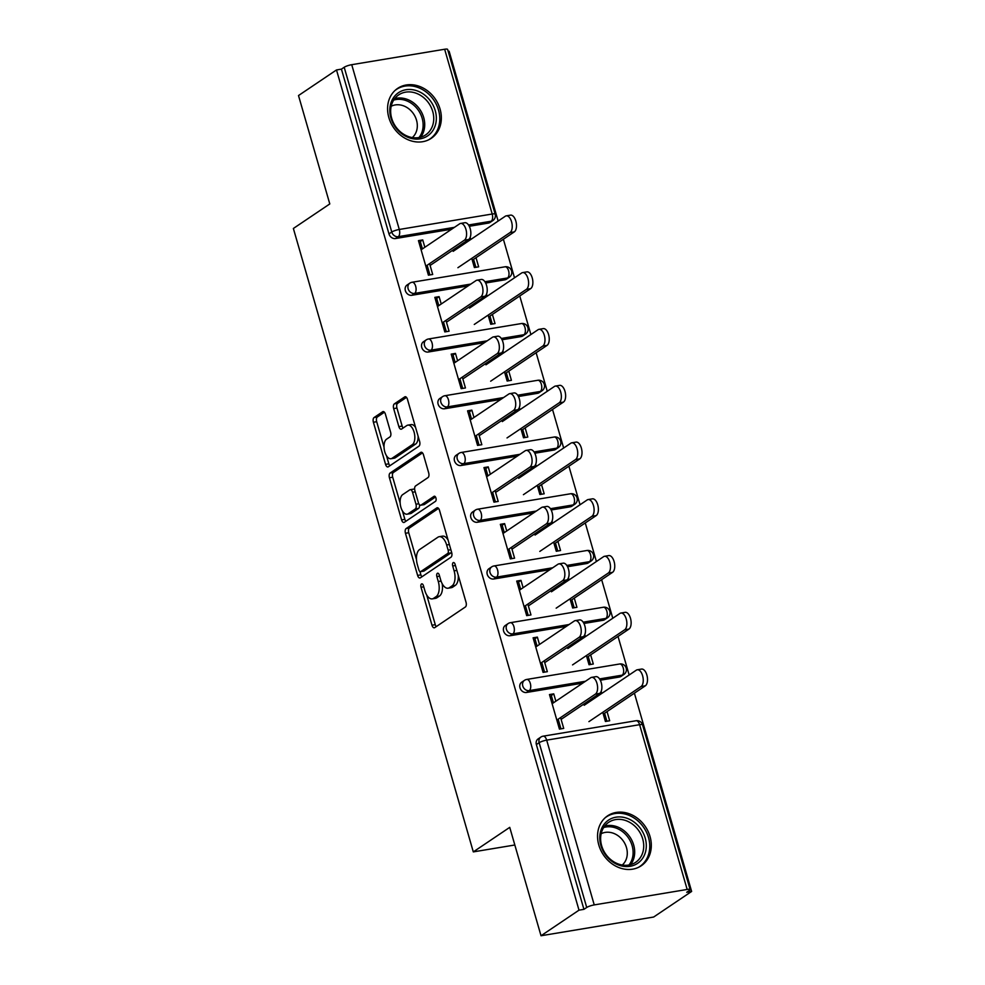 <?xml version="1.0" encoding="UTF-8"?>
<svg xmlns="http://www.w3.org/2000/svg" width="985" height="985" viewBox="0 0 985 985"><rect width="100%" height="100%" fill="white"/><g stroke="black" fill="none" stroke-linecap="round" stroke-linejoin="round"><path stroke-width="1.48" d="M421.506 583.982A2.647 1.342 -99.4 0 0 421.038 587.282L431.984 625.216A3.792 1.921 -99.4 0 0 434.311 627.802A3.792 1.921 -99.4 0 0 434.717 627.642L465.363 606.994A3.792 1.921 -99.4 0 0 466.04 602.278L455.095 564.343A2.647 1.342 -99.4 0 0 453.469 562.534A2.647 1.342 -99.4 0 0 453.174 562.644A2.647 1.342 -99.4 0 0 452.706 565.956L454.122 570.857A12.115 6.132 -99.4 0 1 451.967 585.952L449.419 587.676A12.115 6.132 -99.4 0 1 448.113 588.205A12.115 6.132 -99.4 0 1 440.677 579.919L439.261 575.006A2.647 1.342 -99.4 0 0 437.623 573.196A2.647 1.342 -99.4 0 0 437.34 573.319A2.647 1.342 -99.4 0 0 436.872 576.619L438.288 581.519A12.115 6.132 -99.4 0 1 436.133 596.615L433.585 598.338A12.115 6.132 -99.4 0 1 432.28 598.868A12.115 6.132 -99.4 0 1 424.843 590.581L423.415 585.681A2.647 1.342 -99.4 0 0 421.789 583.859A2.647 1.342 -99.4 0 0 421.506 583.982M388.853 117.609A30.104 25.302 56 0 0 431.27 138.319A30.104 25.302 56 0 0 440.073 109.089A30.104 25.302 56 0 0 397.644 88.379A30.104 25.302 56 0 0 388.853 117.609M598.818 845.056A30.104 25.302 56 0 0 641.247 865.766A30.104 25.302 56 0 0 650.038 836.548A30.104 25.302 56 0 0 607.61 815.839A30.104 25.302 56 0 0 598.818 845.056M385.406 414.168A3.792 1.921 -99.4 0 0 383.079 411.57A3.792 1.921 -99.4 0 0 382.673 411.742L374.078 417.529A3.792 1.921 -99.4 0 0 373.401 422.245L385.566 464.378A3.792 1.921 -99.4 0 0 387.881 466.964A3.792 1.921 -99.4 0 0 388.299 466.804L418.945 446.156A3.792 1.921 -99.4 0 0 419.622 441.44L407.458 399.307A3.792 1.921 -99.4 0 0 405.13 396.721A3.792 1.921 -99.4 0 0 404.724 396.893L394.332 403.887A3.792 1.921 -99.4 0 0 393.668 408.603L398.863 426.628A3.792 1.921 -99.4 0 0 401.19 429.214A3.792 1.921 -99.4 0 0 401.597 429.054L406.756 425.582A10.133 5.122 -99.4 0 1 407.852 425.138A10.133 5.122 -99.4 0 1 414.353 433.166A10.133 5.122 -99.4 0 1 412.272 444.691L392.092 458.271A10.133 5.122 -99.4 0 1 390.996 458.714A10.133 5.122 -99.4 0 1 384.495 450.687A10.133 5.122 -99.4 0 1 386.576 439.175L389.937 436.909A3.792 1.921 -99.4 0 0 390.614 432.193L385.406 414.168M687.161 889.455L639.61 724.689L546.687 740.141L594.238 904.907L687.161 889.455A5.787 1.12 163.9 0 1 690.128 889.603A5.787 1.12 163.9 0 1 689.488 890.391L686.705 892.262L691.63 891.45L653.646 917.035L541.024 935.75L509.737 827.363L473.305 851.89L293.37 228.471L329.79 203.932L298.504 95.545L336.501 69.947L579.008 910.165L583.933 909.34L586.715 907.48L539.152 742.702L536.382 744.574L583.933 909.34M541.024 935.75L579.008 910.165M406.128 528.563A3.792 1.921 -99.4 0 0 405.451 533.279L417.615 575.412A3.792 1.921 -99.4 0 0 419.93 577.998A3.792 1.921 -99.4 0 0 420.349 577.838L450.995 557.19A3.792 1.921 -99.4 0 0 451.659 552.474L439.507 510.341A3.792 1.921 -99.4 0 0 437.18 507.755A3.792 1.921 -99.4 0 0 436.774 507.928L406.128 528.563L409.403 528.022A3.792 1.921 -99.4 0 0 408.738 532.737L416.483 559.603M401.584 519.895L389.432 477.762A3.792 1.921 -99.4 0 1 390.097 473.046L420.743 452.41A3.792 1.921 -99.4 0 1 421.161 452.238A3.792 1.921 -99.4 0 1 423.476 454.824L428.684 472.862A3.792 1.921 -99.4 0 1 428.007 477.577L415.584 485.95A3.792 1.921 -99.4 0 0 414.907 490.665L418.366 502.621A3.792 1.921 -99.4 0 0 420.681 505.219A3.792 1.921 -99.4 0 0 421.1 505.046L434.04 496.329A2.647 1.342 -99.4 0 1 434.323 496.218A2.647 1.342 -99.4 0 1 436.023 498.312A2.647 1.342 -99.4 0 1 435.481 501.328L404.318 522.321A3.792 1.921 -99.4 0 1 403.912 522.481A3.792 1.921 -99.4 0 1 401.584 519.895L404.872 519.341L402.446 510.944M424.843 247.272L422.725 239.921L420.287 241.559L422.417 248.909M427.133 265.273L429.928 274.938M467.998 239.921L468.343 241.128M473.588 259.314L475.89 267.292M441.218 304.008L439.101 296.657L436.663 298.295L438.793 305.646M443.509 322.021L446.303 331.674M484.374 296.67L484.719 297.864M489.964 316.05L492.266 324.04M457.594 360.756L455.476 353.406L453.051 355.043L455.168 362.394M459.896 378.757L462.679 388.422M500.749 353.406L501.094 354.612M506.339 372.786L508.654 380.776M473.97 417.492L471.852 410.142L469.426 411.779L471.544 419.13M476.272 435.493L479.055 445.158M517.125 410.142L517.47 411.348M522.727 429.534L525.03 437.525M490.345 474.241L488.228 466.89L485.802 468.528L487.92 475.878M492.648 492.241L495.43 501.907M533.501 466.89L533.845 468.097M539.103 486.27L541.405 494.261M506.733 530.977L504.603 523.626L502.178 525.264L504.295 532.614M509.023 548.977L511.818 558.643M549.876 523.626L550.233 524.833M555.478 543.018L557.781 551.009M523.109 587.725L520.979 580.374L518.553 582.012L520.683 589.35M525.399 605.726L528.194 615.379M566.264 580.374L566.609 581.581M571.854 599.754L574.156 607.745M539.485 644.461L537.367 637.11L534.929 638.748L537.059 646.098M541.775 662.462L544.57 672.127M582.64 637.11L582.985 638.317M588.23 656.503L590.532 664.481M473.305 851.89L514.823 844.995M437.229 305.682L438.731 305.436M453.605 362.431L455.107 362.172M469.98 419.167L471.483 418.921M486.356 475.915L487.858 475.656M502.744 532.651L504.234 532.405M519.12 589.387L520.622 589.141M535.495 646.135L536.997 645.889M551.871 702.871L553.373 702.625M594.238 904.907A5.787 1.12 163.9 0 0 586.715 907.48M555.86 701.209L553.742 693.859L551.317 695.484L553.435 702.834M558.163 719.21L560.945 728.863M599.015 693.859L599.36 695.065M604.605 713.238L606.92 721.229M336.501 69.947L341.426 69.135L344.196 67.263A5.787 1.12 -16.1 0 1 351.731 64.69L444.654 49.25A5.787 1.12 -16.1 0 1 447.609 49.398L495.172 214.164A5.787 1.12 -16.1 0 0 492.204 214.016L444.654 49.25M448.187 51.392L449.123 51.232L498.139 221.059M503.384 239.244L514.515 277.795M519.76 295.98L530.89 334.543M536.135 352.728L547.266 391.279M552.523 409.464L563.654 448.027M568.899 466.2L580.03 504.763M585.275 522.949L596.405 561.512M601.65 579.685L612.781 618.248M618.026 636.433L629.156 674.996M634.402 693.169L691.63 891.45M420.854 248.946L422.356 248.7M607.043 711.601L609.678 720.761L605.418 721.476L602.771 712.315M560.588 717.572L563.715 728.408L559.443 729.122L549.47 694.56L553.742 693.859M597.698 694.745L598.043 695.952M601.786 693.428L601.182 691.335M411.853 295.278A5.787 4.863 -124 0 1 405.364 290.649A5.787 4.863 -124 0 1 407.051 285.022L409.822 283.151A5.787 4.863 -124 0 0 408.135 288.777A5.787 4.863 56 0 0 414.636 293.407L411.853 295.278L468.047 285.945M504.776 279.839L507.558 277.967A5.787 4.863 -124 0 0 509.22 277.314L506.438 279.186A5.787 4.863 -124 0 1 504.776 279.839L485.654 283.015M488.4 223.09L491.183 221.231A5.787 4.863 -124 0 0 492.832 220.578L490.062 222.438A5.787 4.863 -124 0 1 488.4 223.09L469.279 226.279M451.672 229.197L395.477 238.542A5.787 4.863 -124 0 1 388.976 233.901L391.759 232.029L344.196 67.263M341.426 69.135L388.976 233.901M536.382 744.574A5.787 4.863 -124 0 1 538.069 738.959L540.851 737.088A5.787 4.863 -124 0 0 539.152 742.702A5.787 1.12 163.9 0 1 546.687 740.141A5.787 2.93 -99.4 0 0 543.129 736.177A5.787 5.787 0 0 0 540.851 737.088M488.129 315.126L490.776 324.287L495.036 323.572L492.389 314.412M487.144 296.239L486.541 294.146M483.056 297.556L483.401 298.75M445.946 320.384L449.074 331.219L444.801 331.92L434.828 297.372L439.101 296.657M444.617 408.763A5.787 4.863 -124 0 1 438.116 404.133A5.787 4.863 -124 0 1 439.802 398.506L442.585 396.635A5.787 4.863 -124 0 0 440.886 402.262A5.787 4.863 56 0 0 447.387 406.891L444.617 408.763L500.799 399.43M537.539 393.323L540.309 391.451A5.787 4.863 -124 0 0 541.972 390.799L539.189 392.67A5.787 4.863 -124 0 1 537.539 393.323L518.418 396.499M520.88 428.61L523.527 437.771L527.8 437.057L525.153 427.896M519.908 409.711L519.304 407.63M515.808 411.04L516.152 412.235M478.698 433.868L481.825 444.703L477.553 445.405L467.579 410.856L471.852 410.142M477.368 522.247A5.787 4.863 -124 0 1 470.867 517.605A5.787 4.863 -124 0 1 472.566 511.991L475.336 510.119A5.787 4.863 -124 0 0 473.65 515.746A5.787 4.863 56 0 0 480.151 520.375L477.368 522.247L533.562 512.914M570.29 506.807L573.073 504.936A5.787 4.863 -124 0 0 574.723 504.283L571.953 506.155A5.787 4.863 -124 0 1 570.29 506.807L551.169 509.984M553.632 542.095L556.279 551.255L560.551 550.541L557.904 541.381M552.659 523.195L552.056 521.114M548.559 524.512L548.916 525.719M511.449 547.352L514.576 558.187L510.316 558.889L500.343 524.34L504.603 523.626M510.119 635.731A5.787 4.863 -124 0 1 503.618 631.089A5.787 4.863 -124 0 1 505.317 625.475L508.088 623.604A5.787 4.863 -124 0 0 506.401 629.218A5.787 4.863 56 0 0 512.902 633.86L510.119 635.731L566.313 626.386M603.042 620.291L605.824 618.42A5.787 4.863 -124 0 0 607.486 617.767L604.704 619.627A5.787 4.863 -124 0 1 603.042 620.291L583.92 623.468M586.395 655.567L589.042 664.74L593.302 664.025L590.655 654.865M585.41 636.679L584.807 634.599M581.322 637.997L581.667 639.203M544.212 660.824L547.34 671.671L543.067 672.373L533.094 637.824L537.367 637.11M526.507 692.467A5.787 4.863 -124 0 1 520.006 687.838A5.787 4.863 -124 0 1 521.693 682.211L524.463 680.352A5.787 4.863 -124 0 0 522.776 685.966A5.787 4.863 56 0 0 529.277 690.608L526.507 692.467L582.689 683.134M619.43 677.027L622.2 675.156A5.787 4.863 -124 0 0 623.862 674.503L621.079 676.375A5.787 4.863 -124 0 1 619.43 677.027L600.308 680.204M527.837 604.088L530.964 614.923L526.692 615.637L516.719 581.076L520.979 580.374M570.019 598.831L572.654 607.991L576.927 607.289L574.28 598.117M569.034 579.943L568.431 577.85M564.947 581.261L565.292 582.467M493.744 578.995A5.787 4.863 -124 0 1 487.243 574.354A5.787 4.863 -124 0 1 488.942 568.727L491.712 566.867A5.787 4.863 -124 0 0 490.025 572.482A5.787 4.863 56 0 0 496.526 577.124L493.744 578.995L549.938 569.65M586.666 563.543L589.449 561.672A5.787 4.863 -124 0 0 591.098 561.019L588.328 562.891A5.787 4.863 -124 0 1 586.666 563.543L567.545 566.72M495.073 490.604L498.201 501.439L493.941 502.153L483.955 467.592L488.228 466.89M537.256 485.346L539.903 494.507L544.176 493.805L541.528 484.632M536.283 466.459L535.68 464.366M532.183 467.776L532.54 468.983M460.992 465.511A5.787 4.863 -124 0 1 454.491 460.869A5.787 4.863 -124 0 1 456.178 455.255L458.961 453.383A5.787 4.863 -124 0 0 457.262 458.998A5.787 4.863 56 0 0 463.763 463.639L460.992 465.511L517.187 456.166M553.915 450.059L556.685 448.187A5.787 4.863 -124 0 0 558.347 447.535L555.577 449.406A5.787 4.863 -124 0 1 553.915 450.059L534.793 453.235M462.322 377.12L465.449 387.955L461.177 388.669L451.204 354.12L455.476 353.406M504.505 371.862L507.152 381.023L511.412 380.321L508.777 371.16M503.52 352.975L502.916 350.882M499.432 354.292L499.777 355.499M428.241 352.027A5.787 4.863 -124 0 1 421.74 347.385A5.787 4.863 -124 0 1 423.427 341.77L426.197 339.899A5.787 4.863 -124 0 0 424.51 345.513A5.787 4.863 56 0 0 431.011 350.155L428.241 352.027L484.423 342.681M521.163 336.575L523.934 334.715A5.787 4.863 -124 0 0 525.596 334.05L522.813 335.922A5.787 4.863 -124 0 1 521.163 336.575L502.042 339.763M429.571 263.635L432.698 274.47L428.426 275.184L418.453 240.635L422.725 239.921M471.753 258.378L474.388 267.551L478.661 266.837L476.014 257.676M470.768 239.49L470.165 237.397M466.681 240.808L467.025 242.014M432.28 598.868L435.555 598.326A12.115 6.132 -99.4 0 0 436.872 597.796L433.585 598.338M442.191 583.711A12.115 6.132 -99.4 0 1 439.421 596.073L436.872 597.796M448.113 588.205L451.389 587.663A12.115 6.132 -99.4 0 0 452.706 587.134L449.419 587.676M458.284 575.412A12.115 6.132 -99.4 0 1 455.255 585.41L452.706 587.134M426.714 595.014L435.271 624.675A3.792 1.921 -99.4 0 0 436.244 626.608M438.522 508.408L409.403 528.022M419.942 571.571L420.89 574.858A3.792 1.921 -99.4 0 0 421.875 576.804M418.859 569.872A2.647 1.342 -99.4 0 0 420.484 571.694A2.647 1.342 -99.4 0 0 420.78 571.571L447.683 553.459A2.647 1.342 -99.4 0 0 448.15 550.147L446.648 544.976A12.115 6.132 -99.4 0 0 439.212 536.69A12.115 6.132 -99.4 0 0 437.906 537.219L419.512 549.605A12.115 6.132 -99.4 0 0 417.369 564.7L418.859 569.872M423.464 571.128A2.647 1.342 -99.4 0 0 423.772 571.14A2.647 1.342 -99.4 0 0 424.055 571.029L420.78 571.571M451.524 551.969A2.647 1.342 -99.4 0 1 450.958 552.905L424.055 571.029M448.064 540.002A12.115 6.132 -99.4 0 0 442.499 536.148L439.212 536.69M400.156 503.003L392.707 477.22L389.432 477.762M422.503 452.891L393.384 472.504A3.792 1.921 -99.4 0 0 392.707 477.22M420.681 505.219L423.969 504.665A3.792 1.921 -99.4 0 0 424.375 504.505L435.505 497.006M402.68 494.63A10.133 5.122 -99.4 0 0 400.599 506.155A10.133 5.122 -99.4 0 0 407.1 514.182A10.133 5.122 -99.4 0 0 408.196 513.739L415.301 508.95A3.792 1.921 -99.4 0 0 415.978 504.234L412.53 492.266A3.792 1.921 -99.4 0 0 410.203 489.68A3.792 1.921 -99.4 0 0 409.797 489.84L402.68 494.63M407.1 514.182L410.388 513.628A10.133 5.122 -99.4 0 0 411.484 513.185L408.196 513.739M419.475 504.714A3.792 1.921 -99.4 0 1 418.588 508.395L411.484 513.185M414.697 489.644A3.792 1.921 -99.4 0 0 413.491 489.139L410.203 489.68M404.872 519.341A3.792 1.921 -99.4 0 0 405.845 521.287M390.996 458.714L394.271 458.173A10.133 5.122 -99.4 0 0 395.367 457.729L392.092 458.271M418.108 436.195A10.133 5.122 -99.4 0 1 415.547 444.137L395.367 457.729M415.596 427.515A10.133 5.122 -99.4 0 0 411.127 424.597L407.852 425.138M406.473 397.374L397.62 403.333A3.792 1.921 -99.4 0 0 396.943 408.049L402.151 426.086A3.792 1.921 -99.4 0 0 403.136 428.019M386.526 455.796L388.841 463.824A3.792 1.921 -99.4 0 0 389.826 465.77M384.421 412.223L377.353 416.987A3.792 1.921 -99.4 0 0 376.689 421.703L384.027 447.116M558.323 725.231A19.294 3.743 -16.1 0 1 559.763 724.775M637.258 669.788L641.53 669.074A8.68 4.396 80.6 0 1 647.096 675.956A8.68 4.396 80.6 0 1 645.323 685.819L641.05 686.533A8.68 4.396 -99.4 0 0 642.836 676.658A8.68 4.396 -99.4 0 0 637.258 669.788A8.68 4.396 -99.4 0 0 636.322 670.169L584.191 705.272M597.895 694.61L598.597 695.57M603.854 713.756L606.046 721.377M588.919 721.636L641.05 686.533M560.034 725.723A14.282 2.77 163.9 0 0 558.593 726.179M603.288 714.125L645.323 685.819M591.628 677.372L595.888 676.658A8.68 4.396 80.6 0 1 601.466 683.541A8.68 4.396 80.6 0 1 599.68 693.403L595.408 694.117A8.68 4.396 -99.4 0 0 597.193 684.255A8.68 4.396 -99.4 0 0 591.628 677.372A8.68 4.396 -99.4 0 0 590.68 677.754L552.117 703.721M599.68 693.403L561.105 719.382M558.68 721.02L557.362 721.907M595.408 694.117L556.845 720.097M645.2 838.05A26.053 21.892 -124 0 1 630.129 866.295A26.053 21.892 -124 0 1 600.875 845.425A26.053 21.892 -124 0 1 615.957 817.193A26.053 21.892 -124 0 1 645.2 838.05M601.65 845.733A24.12 20.266 56 0 0 635.645 862.331A24.12 20.266 56 0 0 642.7 838.912A24.12 20.266 56 0 0 608.705 822.315A24.12 20.266 56 0 0 601.65 845.733M601.17 833.704A18.986 15.957 -124 0 1 626.485 847.617A18.986 15.957 -124 0 1 622.261 865.027M638.379 867.391A29.907 25.13 56 0 0 639.745 866.541A29.907 25.13 56 0 0 648.487 837.509A29.907 25.13 56 0 0 606.329 816.934A29.907 25.13 56 0 0 605.036 817.882M418.022 91.186A26.053 21.892 -124 0 1 435.813 123.371A26.053 21.892 -124 0 1 408.122 137.383A26.053 21.892 -124 0 1 390.331 105.198A26.053 21.892 -124 0 1 418.022 91.186M407.63 136.262A24.12 20.266 56 0 0 425.68 134.871A24.12 20.266 56 0 0 433.178 113.25A24.12 20.266 56 0 0 416.778 93.477A24.12 20.266 56 0 0 398.728 94.868A24.12 20.266 56 0 0 391.23 116.476A24.12 20.266 56 0 0 407.63 136.262M391.193 106.245A18.986 15.957 -124 0 1 403.961 105.998A18.986 15.957 -124 0 1 416.643 120.626A18.986 15.957 -124 0 1 412.296 137.58M428.413 139.944A29.907 25.13 56 0 0 429.78 139.094A29.907 25.13 56 0 0 439.076 112.29A29.907 25.13 56 0 0 418.748 87.763A29.907 25.13 56 0 0 396.364 89.475A29.907 25.13 56 0 0 395.071 90.423M541.947 668.483A19.294 3.743 -16.1 0 1 543.388 668.039M620.882 613.039L625.155 612.338A8.68 4.396 80.6 0 1 630.72 619.208A8.68 4.396 80.6 0 1 628.935 629.083L624.675 629.797A8.68 4.396 -99.4 0 0 626.46 619.922A8.68 4.396 -99.4 0 0 620.882 613.039A8.68 4.396 -99.4 0 0 619.947 613.421L567.816 648.536M581.519 637.874L582.221 638.834M587.466 657.007L589.67 664.629M572.544 664.9L624.675 629.797M543.658 668.975A14.282 2.77 163.9 0 0 542.218 669.443M586.912 657.389L628.935 629.083M525.571 611.747A19.294 3.743 -16.1 0 1 527.012 611.303M604.507 556.303L608.779 555.589A8.68 4.396 80.6 0 1 614.344 562.472A8.68 4.396 80.6 0 1 612.559 572.334L608.299 573.048A8.68 4.396 -99.4 0 0 610.072 563.186A8.68 4.396 -99.4 0 0 604.507 556.303A8.68 4.396 -99.4 0 0 603.571 556.685L551.44 591.788M565.131 581.125L565.846 582.086M571.091 600.271L573.295 607.893M556.168 608.164L608.299 573.048M527.283 612.239A14.282 2.77 163.9 0 0 525.842 612.695M570.537 600.641L612.559 572.334M509.196 555.011A19.294 3.743 -16.1 0 1 510.636 554.555M588.131 499.555L592.404 498.853A8.68 4.396 80.6 0 1 597.969 505.724A8.68 4.396 80.6 0 1 596.184 515.598L591.911 516.312A8.68 4.396 -99.4 0 0 593.696 506.438A8.68 4.396 -99.4 0 0 588.131 499.555A8.68 4.396 -99.4 0 0 587.195 499.937L535.064 535.052M548.756 524.389L549.47 525.35M554.715 543.523L556.919 551.144M539.792 551.415L591.911 516.312M510.907 555.491A14.282 2.77 163.9 0 0 509.467 555.959M554.161 543.905L596.184 515.598M492.808 498.262A19.294 3.743 -16.1 0 1 494.261 497.819M571.756 442.819L576.016 442.105A8.68 4.396 80.6 0 1 581.593 448.988A8.68 4.396 80.6 0 1 579.808 458.862L575.535 459.564A8.68 4.396 -99.4 0 0 577.321 449.702A8.68 4.396 -99.4 0 0 571.756 442.819A8.68 4.396 -99.4 0 0 570.82 443.201L518.689 478.304M532.38 467.641L533.094 468.601M538.339 486.787L540.543 494.408M523.417 494.679L575.535 459.564M494.532 498.755A14.282 2.77 163.9 0 0 493.091 499.21M537.785 487.156L579.808 458.862M476.432 441.526A19.294 3.743 -16.1 0 1 477.873 441.071M555.38 386.071L559.64 385.369A8.68 4.396 80.6 0 1 565.218 392.252A8.68 4.396 80.6 0 1 563.432 402.114L559.16 402.828A8.68 4.396 -99.4 0 0 560.945 392.953A8.68 4.396 -99.4 0 0 555.38 386.071A8.68 4.396 -99.4 0 0 554.432 386.452L502.313 421.568M516.005 410.905L516.719 411.865M521.964 430.039L524.155 437.66M507.029 437.931L559.16 402.828M478.144 442.006A14.282 2.77 163.9 0 0 476.715 442.474M521.41 430.42L563.432 402.114M575.24 620.624L579.512 619.922A8.68 4.396 80.6 0 1 585.078 626.792A8.68 4.396 80.6 0 1 583.305 636.667L579.032 637.381A8.68 4.396 -99.4 0 0 580.818 627.507A8.68 4.396 -99.4 0 0 575.24 620.624A8.68 4.396 -99.4 0 0 574.304 621.006L535.741 646.985M583.305 636.667L544.73 662.646M542.304 664.284L540.987 665.17M579.032 637.381L540.457 663.348M558.864 563.888L563.137 563.174A8.68 4.396 80.6 0 1 568.702 570.056A8.68 4.396 80.6 0 1 566.917 579.931L562.657 580.633A8.68 4.396 -99.4 0 0 564.442 570.771A8.68 4.396 -99.4 0 0 558.864 563.888A8.68 4.396 -99.4 0 0 557.929 564.27L519.366 590.237M566.917 579.931L528.354 605.898M525.928 607.536L524.611 608.422M562.657 580.633L524.082 606.612M542.489 507.14L546.761 506.438A8.68 4.396 80.6 0 1 552.326 513.32A8.68 4.396 80.6 0 1 550.541 523.183L546.281 523.897A8.68 4.396 -99.4 0 0 548.054 514.022A8.68 4.396 -99.4 0 0 542.489 507.14A8.68 4.396 -99.4 0 0 541.553 507.521L502.978 533.501M550.541 523.183L511.978 549.162M509.553 550.8L508.235 551.686M546.281 523.897L507.706 549.864M526.113 450.404L530.386 449.689A8.68 4.396 80.6 0 1 535.951 456.572A8.68 4.396 80.6 0 1 534.165 466.447L529.893 467.149A8.68 4.396 -99.4 0 0 531.678 457.286A8.68 4.396 -99.4 0 0 526.113 450.404A8.68 4.396 -99.4 0 0 525.177 450.785L486.602 476.765M534.165 466.447L495.603 492.414M493.165 494.051L491.86 494.938M529.893 467.149L491.33 493.128M509.737 393.655L513.998 392.953A8.68 4.396 80.6 0 1 519.575 399.836A8.68 4.396 80.6 0 1 517.79 409.698L513.517 410.413A8.68 4.396 -99.4 0 0 515.303 400.538A8.68 4.396 -99.4 0 0 509.737 393.655A8.68 4.396 -99.4 0 0 508.802 394.037L470.227 420.016M517.79 409.698L479.227 435.678M476.789 437.315L475.472 438.202M513.517 410.413L474.955 436.392M460.057 384.778A19.294 3.743 -16.1 0 1 461.497 384.335M538.992 329.335L543.264 328.621A8.68 4.396 80.6 0 1 548.83 335.503A8.68 4.396 80.6 0 1 547.057 345.378L542.784 346.08A8.68 4.396 -99.4 0 0 544.57 336.217A8.68 4.396 -99.4 0 0 538.992 329.335A8.68 4.396 -99.4 0 0 538.056 329.716L485.925 364.819M499.629 354.157L500.331 355.117M505.588 373.303L507.78 380.924M490.653 381.195L542.784 346.08M461.768 385.27A14.282 2.77 163.9 0 0 460.327 385.726M505.022 373.672L547.057 345.378M493.362 336.919L497.622 336.205A8.68 4.396 80.6 0 1 503.2 343.088A8.68 4.396 80.6 0 1 501.414 352.962L497.142 353.664A8.68 4.396 -99.4 0 0 498.927 343.802A8.68 4.396 -99.4 0 0 493.362 336.919A8.68 4.396 -99.4 0 0 492.414 337.301L453.851 363.28M501.414 352.962L462.839 378.929M460.414 380.567L459.096 381.454M497.142 353.664L458.579 379.644M443.681 328.042A19.294 3.743 -16.1 0 1 445.121 327.586M522.616 272.599L526.889 271.885A8.68 4.396 80.6 0 1 532.454 278.767A8.68 4.396 80.6 0 1 530.669 288.63L526.409 289.344A8.68 4.396 -99.4 0 0 528.194 279.469A8.68 4.396 -99.4 0 0 522.616 272.599A8.68 4.396 -99.4 0 0 521.681 272.968L469.55 308.083M483.253 297.421L483.955 298.381M489.2 316.567L491.404 324.176M474.277 324.447L526.409 289.344M445.392 328.522A14.282 2.77 163.9 0 0 443.952 328.99M488.646 316.936L530.669 288.63M476.974 280.183L481.246 279.469A8.68 4.396 80.6 0 1 486.812 286.352A8.68 4.396 80.6 0 1 485.039 296.214L480.766 296.928A8.68 4.396 -99.4 0 0 482.551 287.054A8.68 4.396 -99.4 0 0 476.974 280.183A8.68 4.396 -99.4 0 0 476.038 280.565L437.475 306.532M485.039 296.214L446.464 322.193M444.038 323.831L442.721 324.718M480.766 296.928L442.203 322.908M427.305 271.294A19.294 3.743 -16.1 0 1 428.746 270.85M506.241 215.85L510.513 215.136A8.68 4.396 80.6 0 1 516.078 222.019A8.68 4.396 80.6 0 1 514.293 231.894L510.033 232.595A8.68 4.396 -99.4 0 0 511.806 222.733A8.68 4.396 -99.4 0 0 506.241 215.85A8.68 4.396 -99.4 0 0 505.305 216.232L453.174 251.335M466.865 240.685L467.579 241.645M472.825 259.818L475.029 267.44M457.902 267.711L510.033 232.595M429.017 271.786A14.282 2.77 163.9 0 0 427.576 272.242M472.271 260.2L514.293 231.894M460.598 223.435L464.871 222.733A8.68 4.396 80.6 0 1 470.436 229.603A8.68 4.396 80.6 0 1 468.651 239.478L464.391 240.18A8.68 4.396 -99.4 0 0 466.176 230.318A8.68 4.396 -99.4 0 0 460.598 223.435A8.68 4.396 -99.4 0 0 459.663 223.817L421.1 249.796M468.651 239.478L430.088 265.457M427.662 267.083L426.345 267.969M464.391 240.18L425.815 266.159M423.759 586.826L421.038 587.282M455.427 565.501L452.706 565.956M439.593 576.163L436.872 576.619M690.128 889.603L642.565 724.837A5.787 1.12 163.9 0 0 639.61 724.689A5.787 2.93 -99.4 0 0 636.051 720.737L543.129 736.177M351.731 64.69L399.282 229.468L492.204 214.016A5.787 2.93 80.6 0 1 491.183 221.231L468.54 224.986M454.442 227.338L398.26 236.671A5.787 4.863 56 0 1 391.759 232.029A5.787 1.12 -16.1 0 1 399.282 229.468A5.787 2.93 80.6 0 1 398.26 236.671L395.477 238.542M623.862 674.503A5.787 5.787 0 0 0 619.676 663.988A5.787 2.93 -99.4 0 1 623.222 667.953A5.787 2.93 80.6 0 1 622.2 675.156L599.557 678.924M585.472 681.263L529.277 690.608A5.787 2.93 80.6 0 0 530.299 683.393A5.787 2.93 -99.4 0 0 526.753 679.441A5.787 5.787 0 0 0 524.463 680.352M607.486 617.767A5.787 5.787 0 0 0 603.3 607.252A5.787 2.93 -99.4 0 1 606.846 611.205A5.787 2.93 80.6 0 1 605.824 618.42L583.182 622.175M569.084 624.527L512.902 633.86A5.787 2.93 80.6 0 0 513.924 626.657A5.787 2.93 -99.4 0 0 510.378 622.692A5.787 5.787 0 0 0 508.088 623.604M591.098 561.019A5.787 5.787 0 0 0 586.925 550.504A5.787 2.93 -99.4 0 1 590.471 554.469A5.787 2.93 80.6 0 1 589.449 561.672L566.806 565.439M552.708 567.779L496.526 577.124A5.787 2.93 80.6 0 0 497.548 569.909A5.787 2.93 -99.4 0 0 494.002 565.956A5.787 5.787 0 0 0 491.712 566.867M574.723 504.283A5.787 5.787 0 0 0 570.549 493.768A5.787 2.93 -99.4 0 1 574.095 497.721A5.787 2.93 80.6 0 1 573.073 504.936L550.43 508.703M536.332 511.043L480.151 520.375A5.787 2.93 80.6 0 0 481.173 513.173A5.787 2.93 -99.4 0 0 477.627 509.208A5.787 5.787 0 0 0 475.336 510.119M558.347 447.535A5.787 5.787 0 0 0 554.161 437.032A5.787 2.93 -99.4 0 1 557.719 440.985A5.787 2.93 80.6 0 1 556.685 448.187L534.042 451.955M519.957 454.294L463.763 463.639A5.787 2.93 80.6 0 0 464.797 456.424A5.787 2.93 -99.4 0 0 461.239 452.472A5.787 5.787 0 0 0 458.961 453.383M541.972 390.799A5.787 5.787 0 0 0 537.785 380.284A5.787 2.93 -99.4 0 1 541.344 384.248A5.787 2.93 80.6 0 1 540.309 391.451L517.667 395.219M503.581 397.558L447.387 406.891A5.787 2.93 80.6 0 0 448.421 399.688A5.787 2.93 -99.4 0 0 444.863 395.724A5.787 5.787 0 0 0 442.585 396.635M525.596 334.05A5.787 5.787 0 0 0 521.41 323.548A5.787 2.93 -99.4 0 1 524.956 327.5A5.787 2.93 80.6 0 1 523.934 334.715L501.291 338.471M487.206 340.81L431.011 350.155A5.787 2.93 80.6 0 0 432.033 342.94A5.787 2.93 -99.4 0 0 428.487 338.988A5.787 5.787 0 0 0 426.197 339.899M509.22 277.314A5.787 5.787 0 0 0 505.034 266.8A5.787 2.93 -99.4 0 1 508.58 270.764A5.787 2.93 80.6 0 1 507.558 277.967L484.915 281.735M470.818 284.074L414.636 293.407A5.787 2.93 80.6 0 0 415.658 286.204A5.787 2.93 -99.4 0 0 412.112 282.252A5.787 5.787 0 0 0 409.822 283.151M439.421 596.073L436.133 596.615M441.034 581.064L438.288 581.519M455.255 585.41L451.967 585.952M456.843 570.413L454.122 570.857M435.271 624.675L431.984 625.216M437.623 507.78L436.774 507.928M420.89 574.858L417.615 575.412M408.738 532.737L405.451 533.279M450.958 552.905L447.683 553.459M450.859 549.704L448.15 550.147M449.369 544.52L446.648 544.976M393.384 472.504L390.097 473.046M421.592 452.263L420.743 452.41M424.375 504.505L421.1 505.046M418.588 508.395L415.301 508.95M418.81 503.754L415.978 504.234M415.239 491.823L412.53 492.266M415.547 444.137L412.272 444.691M402.151 426.086L398.863 426.628M396.943 408.049L393.668 408.603M397.62 403.333L394.332 403.887M405.574 396.746L404.724 396.893M388.841 463.824L385.566 464.378M376.689 421.703L373.401 422.245M377.353 416.987L374.078 417.529M383.522 411.595L382.673 411.742M604.679 826.095A24.12 20.266 -124 0 1 633.663 844.995A24.12 20.266 -124 0 1 630.634 864.633M628.935 865.027A23.332 19.601 56 0 0 632.124 845.684A23.332 19.601 56 0 0 603.682 827.535M394.702 98.648A24.12 20.266 -124 0 1 407.741 99.559A24.12 20.266 -124 0 1 420.669 137.186M418.957 137.568A23.332 19.601 56 0 0 406.731 100.839A23.332 19.601 56 0 0 393.704 100.076M642.565 724.837A5.787 5.787 0 0 0 636.051 720.737M619.676 663.988L526.753 679.441M603.3 607.252L510.378 622.692M586.925 550.504L494.002 565.956M570.549 493.768L477.627 509.208M554.161 437.032L461.239 452.472M537.785 380.284L444.863 395.724M521.41 323.548L428.487 338.988M505.034 266.8L412.112 282.252M492.832 220.578A5.787 5.787 0 0 0 495.172 214.164M423.772 571.14L420.484 571.694M606.329 816.934L605.344 817.599M639.745 866.541L638.76 867.206M396.364 89.475L395.379 90.14M429.78 139.094L428.795 139.759"/></g></svg>
